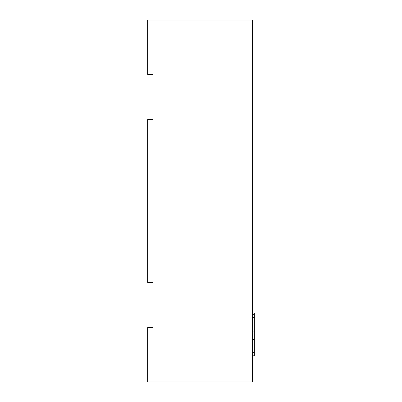 <?xml version="1.0" encoding="UTF-8"?>
<svg xmlns="http://www.w3.org/2000/svg" width="402" height="402" viewBox="0 0 402 402"><rect width="100%" height="100%" fill="white"/><g stroke="black" fill="none" stroke-linecap="round" stroke-linejoin="round"><path stroke-width="0.6" d="M153.061 327.63L147.635 327.63L147.635 381.9L153.061 381.9L153.061 20.1L147.635 20.1L147.635 74.37L153.061 74.37M153.061 20.1L252.556 20.1L252.556 381.9L153.061 381.9M153.061 282.405L147.635 282.405L147.635 119.595L153.061 119.595M252.556 312.927L254.365 312.927L254.365 339.223L252.556 339.223M254.365 339.223L254.365 352.318L252.556 352.318M254.365 352.006L254.365 352.534L252.556 352.534M254.365 339.444L252.556 339.444M254.365 314.681L252.556 314.681M254.365 331.891L252.556 331.891M254.365 319.012L252.556 319.012M254.365 352.534L254.365 355.775L252.556 355.775M254.365 317.625L252.556 317.625"/></g></svg>

